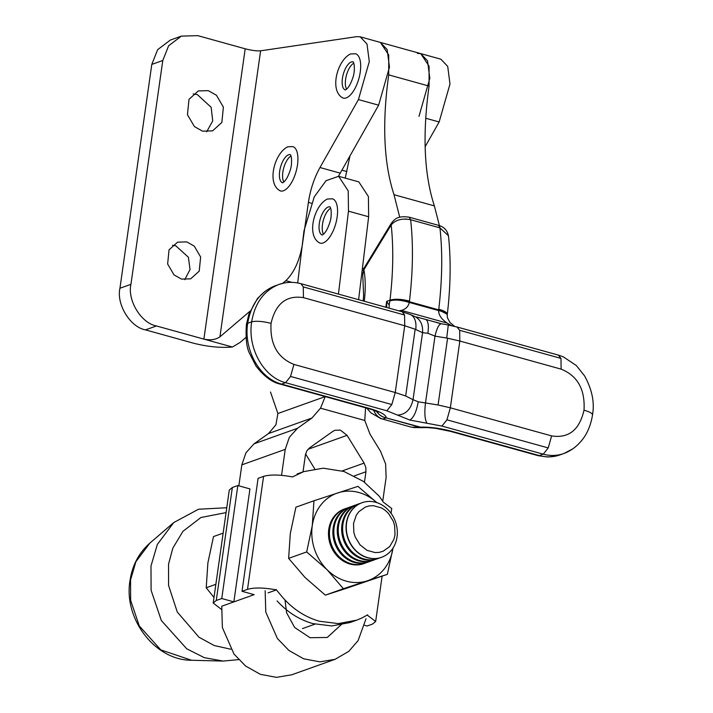 <?xml version="1.0" encoding="UTF-8"?>
<svg xmlns="http://www.w3.org/2000/svg" width="713" height="713" viewBox="0 0 713 713"><rect width="100%" height="100%" fill="white"/><g stroke="black" fill="none" stroke-linecap="round" stroke-linejoin="round"><path stroke-width="1.07" d="M425.126 146.744L439.146 121.968L449.992 83.982L447.711 66.398L440.901 59.206L420.732 53.609L427.533 60.801L429.814 78.385L418.977 116.371M417.39 53.422L420.732 53.609L429.074 66.157L429.074 86.077C422.346 134.49 424.101 174.435 434.369 205.897L439.983 227.893M172.501 245.245L175.79 245.807L188.401 257.25L190.023 269.532L184.774 279.665M186.779 241.885L177.59 242.153L169.043 249.853L167.635 263.997L174.017 274.879L181.485 279.104L190.674 278.836L199.221 271.136L200.638 256.992L194.257 246.11L186.779 241.885M193.178 93.938L197.323 94.571L211.164 107.324L212.724 120.907L206.681 131.798M208.303 90.649L198.303 90.943L188.998 99.33L187.457 114.722L194.408 126.566L202.537 131.165L212.545 130.88L221.85 122.493L223.383 107.093L216.44 95.248L208.303 90.649M181.369 36.122L170.38 40.044L157.644 49.669L151.798 64.411L119.944 288.239C116.246 304.308 130.292 327.214 145.479 329.878L156.468 325.957C141.281 323.292 127.235 300.396 130.934 284.327L162.787 60.498L168.633 45.757L181.369 36.122L197.786 35.65L245.201 48.805C251.618 50.445 256.76 51.113 260.61 50.819L356.865 36.63L360.199 36.818L366.999 44.01L369.289 61.594L358.443 99.579L319.985 167.528C314.192 178 310.324 189.631 308.399 202.403L302.428 244.363C299.638 260.575 294.104 272.678 285.833 280.672L291.965 282.375M338.488 176.245L378.621 105.176L389.467 67.191L387.177 49.607L380.377 42.415L388.719 54.954L388.719 74.883C381.99 123.296 383.754 163.241 394.013 194.702L399.726 217.224M156.468 325.957L203.882 339.112C210.344 340.484 215.683 339.727 219.907 336.857L249.978 311.224M282.731 283.311L285.833 280.672M245.201 48.805L203.882 339.112L232.411 347.026C220.21 348.024 207.037 346.687 192.893 343.033L145.479 329.878M232.411 347.026L240.085 342.454L246.003 337.401M451.632 325.689L447.176 323.096L401.401 310.396C405.724 309.21 408.344 306.563 409.289 302.446L409.396 301.724C401.82 299.683 395.35 299.175 389.993 300.2L389.182 305.057L386.669 301.385L386.696 307.481M447.176 323.096C441.4 319.112 438.557 314.941 438.638 310.592L438.78 309.192C444.333 310.823 447.167 312.526 447.274 314.299L438.709 309.852L409.396 301.724L409.485 301.064C401.036 298.997 394.539 298.711 389.993 300.2L386.669 301.385L385.831 307.241M364.227 267.803L391.366 223.196C394.761 219.328 397.016 215.478 409.217 217.198L409.039 217.162M364.049 268.052L363.906 269.755L391.179 224.934C395.617 219.8 402.105 218.071 410.635 219.747L409.217 217.198L438.335 225.29M391.321 223.231L391.179 224.934C393.612 247.598 393.219 272.696 389.993 300.2M406.481 219.069L404.734 219.025M364.076 268.017L362.73 275.165L363.906 269.755C365.546 278.819 365.671 289.326 364.281 301.26M438.78 309.192C442.274 279.407 442.657 252.304 439.93 227.875L448.406 235.682C447.274 230.317 443.985 226.868 438.522 225.326L439.93 227.875L410.635 219.747C413.362 244.176 412.979 271.279 409.485 301.064M389.895 300.922C394.458 299.442 400.92 299.95 409.289 302.446L438.638 310.592C444.199 311.902 447.051 313.39 447.203 315.048L447.176 315.217M410.492 426.944L382.756 419.101C378.612 417.827 375.582 414.895 373.657 410.278M386.847 410.786L391.829 404.538L290.539 376.437L285.556 382.685L386.847 410.786L409.832 420.055C413.665 417.765 416.463 411.677 418.219 401.793L413.032 399.699L422.568 332.686L427.969 333.292L428.379 327.659C428.326 323.328 427.533 320.618 426.017 319.54L441.534 323.791M397.524 415.091C405.67 414.547 410.84 409.414 413.032 399.699L405.67 395.991L415.171 329.228L422.568 332.686C423.041 324.905 420.483 319.513 414.877 316.519L414.556 316.376M409.832 420.055L427.034 423.272C424.832 419.859 424.306 413.148 425.465 403.157L435.001 336.135L427.969 333.292M391.829 404.538L395.234 392.524L293.943 364.423C277.473 357.757 269.853 344.076 271.056 323.372C275.61 303.595 286.403 295.022 303.444 297.651L303.275 286.911L404.565 315.012L402.248 311.759M418.219 401.793L438.076 404.984L450.34 407.809L551.63 435.91C568.671 438.54 579.464 429.966 584.009 410.189C585.221 389.485 577.592 375.804 561.131 369.138L560.971 358.398L459.68 330.297L456.962 326.982M435.001 336.135C436.909 328.025 439.065 323.907 441.463 323.773L448.29 324.994L446.721 338.06L435.001 336.135M563.849 453.521C557.12 455.857 550.258 456.07 543.253 454.172L441.962 426.071L427.034 423.272M410.492 426.927L414.298 427.613M422.292 427.702L386.25 417.889C386.107 414.832 380.412 411.668 369.165 408.389L281.599 384.093L285.556 382.685C263.596 377.168 247.429 348.167 251.653 321.848L247.687 323.265C250.994 304.317 260.129 291.831 275.111 285.788L276.778 285.245M412.052 427.23L419.601 427.149C429.271 426.811 439.983 428.192 451.73 431.294L539.286 455.58L543.253 454.172L548.226 447.924L551.63 435.91M382.756 419.101L386.17 417.916C382.257 417.141 379.093 415.011 376.669 411.535C379.138 415.019 382.32 417.132 386.25 417.889L422.524 427.693M422.622 427.684L423.29 427.604M426.017 319.54L416.65 316.991M398.745 310.823L401.401 310.396M415.777 329.477C416.57 321.857 414.806 316.884 410.492 314.558M414.877 316.527L409.654 314.264M389.164 308.168L389.182 305.057M363.496 269.113L362.462 267.874M345.235 178.116L350.021 155.701M320.52 408.184L325.208 396.606L277.892 413.504L275.922 424.823L268.507 433.54L311.938 418.032L320.52 408.184L364.78 420.465L370.02 434.146L380.599 451.391L385.626 463.994L386.125 477.353L382.738 501.168M365.564 407.8L364.78 420.465M311.938 418.032L297.446 428.326L254.042 443.825L245.949 452.791L241.832 464.867L238.855 485.829M281.546 475.33L285.236 449.368L289.353 437.283L297.446 428.326M366.027 618.706L358.104 640.604L348.782 651.37L335.083 659.311L319.905 661.851L303.738 658.83L288.934 650.479L277.384 638.491L265.78 612.066L265.147 590.72M284.986 599.99L286.626 612.841L294.656 627.467L310.03 637.707L327.285 637.467L342.748 623.296M364.468 482.148L365.947 471.756L365.778 467.3L364.102 463.102L347.079 435.34L340.404 430.117L334.914 430.287L332.811 431.383L309.487 447.951L306.786 450.937L305.414 454.965L303.016 471.872M242.01 591.3L247.5 589.348L263.578 476.364L258.088 478.325L242.01 591.3L254.113 594.66L221.743 606.219L222.376 627.574L233.971 653.999L245.53 665.987L260.334 674.329L276.501 677.35L291.679 674.81L335.083 659.311M305.601 453.985L314.727 468.86M254.042 443.825L268.507 433.54M270.503 392.025L277.892 413.504M297.686 282.954L303.996 230.789L314.255 196.877L326.055 180.692L338.63 176.289L348.229 190.915L348.47 211.164L338.434 294.095M358.612 299.692L368.648 216.761L368.407 196.521L358.808 181.886L338.63 176.289M346.598 89.152A14.608 6.283 105.5 0 1 346.473 75.123A14.608 6.283 105.5 0 1 353.8 63.163M343.167 98.082A23.012 9.893 -74.5 0 0 344.156 98.242A23.012 9.893 -74.5 0 0 346.224 97.913A23.012 9.893 -74.5 0 0 348.407 96.727A23.012 9.893 -74.5 0 0 350.627 94.749A23.012 9.893 -74.5 0 0 352.801 92.039A23.012 9.893 -74.5 0 0 356.678 84.9A23.012 9.893 -74.5 0 0 358.22 80.747A23.012 9.893 -74.5 0 0 359.432 76.398A23.012 9.893 -74.5 0 0 360.653 67.815A23.012 9.893 -74.5 0 0 360.618 63.912A23.012 9.893 -74.5 0 0 360.154 60.471A23.012 9.893 -74.5 0 0 358.006 55.48A23.012 9.893 -74.5 0 0 356.411 54.117A23.012 9.893 -74.5 0 0 355.537 53.76L350.493 53.992C337.089 60.284 329.058 91.478 343.194 98.091M323.479 234.212A14.608 6.283 105.5 0 1 323.363 220.183A14.608 6.283 105.5 0 1 330.689 208.223M320.048 243.142A23.012 9.893 -74.5 0 0 321.037 243.302A23.012 9.893 -74.5 0 0 323.105 242.964A23.012 9.893 -74.5 0 0 325.288 241.787A23.012 9.893 -74.5 0 0 327.517 239.809A23.012 9.893 -74.5 0 0 329.691 237.099A23.012 9.893 -74.5 0 0 333.559 229.96A23.012 9.893 -74.5 0 0 335.11 225.798A23.012 9.893 -74.5 0 0 336.313 221.458A23.012 9.893 -74.5 0 0 337.534 212.875A23.012 9.893 -74.5 0 0 337.507 208.971A23.012 9.893 -74.5 0 0 337.035 205.531A23.012 9.893 -74.5 0 0 334.896 200.531A23.012 9.893 -74.5 0 0 333.301 199.177A23.012 9.893 -74.5 0 0 332.418 198.811M283.836 181.993A14.608 6.283 105.5 0 1 283.721 167.965A14.608 6.283 105.5 0 1 291.047 156.004M280.405 190.932A23.012 9.893 -74.5 0 0 281.394 191.093A23.012 9.893 -74.5 0 0 283.462 190.754A23.012 9.893 -74.5 0 0 285.646 189.578A23.012 9.893 -74.5 0 0 287.874 187.59A23.012 9.893 -74.5 0 0 290.048 184.89A23.012 9.893 -74.5 0 0 293.916 177.751A23.012 9.893 -74.5 0 0 295.467 173.589A23.012 9.893 -74.5 0 0 296.67 169.239A23.012 9.893 -74.5 0 0 297.891 160.666A23.012 9.893 -74.5 0 0 297.865 156.762A23.012 9.893 -74.5 0 0 297.392 153.322A23.012 9.893 -74.5 0 0 295.253 148.322A23.012 9.893 -74.5 0 0 293.658 146.967A23.012 9.893 -74.5 0 0 292.776 146.602M215.861 584.312L206.217 587.753L207.893 562.86L213.499 536.568L223.151 533.128M213.989 597.503L206.217 587.753M366.384 562.628A28.983 25.053 -109.6 0 1 364.7 563.315L363.728 563.662A28.983 25.053 -109.6 0 1 350.047 564.054A28.983 25.053 -109.6 0 1 328.773 529.358A28.983 25.053 -109.6 0 1 344.263 509.055A28.983 25.053 -109.6 0 1 344.744 508.886M364.7 563.315A28.983 25.053 -109.6 0 1 351.019 563.707A28.983 25.053 -109.6 0 1 329.745 529.01A28.983 25.053 -109.6 0 1 345.235 508.708A28.983 25.053 -109.6 0 1 346.973 508.164M370.778 561.069A28.983 25.053 -109.6 0 1 369.093 561.746L368.122 562.094A28.983 25.053 -109.6 0 1 354.45 562.495A28.983 25.053 -109.6 0 1 333.167 527.789A28.983 25.053 -109.6 0 1 348.657 507.487A28.983 25.053 -109.6 0 1 349.138 507.317M369.093 561.746A28.983 25.053 -109.6 0 1 355.422 562.147A28.983 25.053 -109.6 0 1 334.139 527.442A28.983 25.053 -109.6 0 1 349.628 507.139A28.983 25.053 -109.6 0 1 351.366 506.595M375.172 559.5A28.983 25.053 -109.6 0 1 373.487 560.177L372.516 560.525A28.983 25.053 -109.6 0 1 358.844 560.926A28.983 25.053 -109.6 0 1 337.561 526.23A28.983 25.053 -109.6 0 1 353.051 505.918A28.983 25.053 -109.6 0 1 353.541 505.749M373.487 560.177A28.983 25.053 -109.6 0 1 359.815 560.578A28.983 25.053 -109.6 0 1 338.532 525.882A28.983 25.053 -109.6 0 1 354.022 505.57A28.983 25.053 -109.6 0 1 355.76 505.036M379.574 557.931A28.983 25.053 -109.6 0 1 377.881 558.618L376.91 558.956A28.983 25.053 -109.6 0 1 363.238 559.357A28.983 25.053 -109.6 0 1 341.955 524.661A28.983 25.053 -109.6 0 1 357.445 504.349A28.983 25.053 -109.6 0 1 357.935 504.18M377.881 558.618A28.983 25.053 -109.6 0 1 364.209 559.01A28.983 25.053 -109.6 0 1 342.926 524.313A28.983 25.053 -109.6 0 1 358.416 504.002A28.983 25.053 -109.6 0 1 360.154 503.467M393.959 539.215L389.699 546.568L383.077 551.256L379.2 552.37L375.127 552.584L367.035 550.347L360.047 544.866L355.217 536.996L353.862 532.531L353.523 523.378L356.34 515.107L358.817 511.702L365.43 507.005L369.316 505.891L373.389 505.677L381.482 507.923L385.189 510.294L388.469 513.396L393.3 521.265L394.654 525.731L394.993 534.884L393.959 539.215M361.963 502.745A28.983 25.053 70.4 0 0 361.839 502.781A28.983 25.053 70.4 0 0 346.349 523.092A28.983 25.053 -109.6 0 0 367.632 557.789A28.983 25.053 -109.6 0 0 381.312 557.397L381.544 557.308A28.983 25.053 70.4 0 0 397.034 536.996A28.983 25.053 -109.6 0 0 387.614 509.287A28.983 25.053 -109.6 0 0 362.079 502.701A28.983 25.053 -109.6 0 0 346.589 523.003A28.983 25.053 70.4 0 0 356.019 550.721A28.983 25.053 70.4 0 0 381.544 557.308M297.651 555.151L288.622 558.368L290.307 533.484L295.913 507.193L313.961 500.758L312.276 525.65L306.679 551.933L297.651 555.151M343.39 588.715L325.333 595.15L345.368 588.653L387.382 574.322L392.979 548.092A46.381 40.088 70.4 0 1 367.347 580.819L343.39 588.715L326.991 569.625A46.381 40.088 70.4 0 0 367.347 580.819L387.382 574.322M325.333 595.15L305.021 577.459L288.622 558.368M313.961 500.758L357.953 486.364L376.829 502.629M376.767 502.603A46.381 40.088 70.4 0 0 337.917 492.861A46.381 40.088 70.4 0 0 312.276 525.65A46.381 40.088 70.4 0 0 326.991 569.625L306.679 551.933M277.081 600.916C287.357 612.173 299.282 619.731 312.855 623.599L331.75 625.934L350.083 622.511M361.856 618.028L356.687 620.158L338.319 623.59L319.451 621.246C304.638 616.995 291.875 608.456 281.154 595.64M281.43 595.97L276.065 589.473M247.5 589.348C254.336 587.405 263.979 587.592 276.421 589.909L268.088 592.877M367.222 615.096L375.662 621.486L372.596 624.044L367.106 626.005L364.7 625.337M263.578 476.364C270.414 474.421 280.057 474.608 292.499 476.926L303.702 471.632L297.107 473.985M391.054 513.298L391.74 508.512L383.3 502.112L379.2 496.159L363.425 481.4L343.978 471.489L323.167 468.191L303.702 471.632M367.587 614.856L361.509 618.189M232.34 487.505L237.83 485.544L221.752 598.528L216.262 600.48L232.34 487.505L229.274 490.072L213.196 603.046L216.262 600.48M221.752 598.528L233.855 601.879L249.942 488.904L237.83 485.544M221.378 609.339L213.196 603.046M439.146 121.968L425.714 118.242M311.323 203.214L308.399 202.403M340.163 173.125L319.985 167.528M378.621 105.176L358.443 99.579M119.944 288.239L130.934 284.327M162.787 60.498L151.798 64.411M260.61 50.819L219.907 336.857M419.565 427.158L386.214 417.907M284.202 283.008L278.943 284.416C264.033 290.494 254.933 302.972 251.653 321.848C256.145 320.761 262.616 321.269 271.056 323.372M367.935 408.487L369.165 408.389M280.369 384.191L281.599 384.093C259.63 378.576 243.472 349.584 247.687 323.265L246.386 324.682M303.444 297.651L404.734 325.752L404.565 315.012M303.275 286.911L300.957 283.658M293.943 364.423L290.539 376.437M572.673 448.914L563.956 453.477C570.569 450.964 576.22 446.935 580.899 441.383C584.473 437.47 590.257 429.048 592.512 414.921C594.713 402.417 592.048 389.378 584.508 375.796L576.354 365.546L563.199 356.776L558.564 355.163M538.057 455.678L539.286 455.58C546.185 457.452 552.949 457.274 559.58 455.037L561.149 454.457M438.076 404.984L447.586 338.22L446.721 338.06M561.131 369.138L459.84 341.037L450.34 407.809L446.935 419.823L548.226 447.924M459.68 330.297L459.84 341.037L447.586 338.22M560.971 358.398L558.288 355.083M584.009 410.189C589.553 411.802 592.405 413.371 592.565 414.886L592.467 415.207M441.962 426.071L446.935 419.823M450.5 431.392L451.73 431.294M405.67 395.991L395.234 392.524L404.734 325.752L415.171 329.228M388.719 74.883L429.074 86.077M434.369 205.897L394.013 194.702M362.988 270.468L362.177 270.245M241.832 464.867L285.236 449.368M354.406 475.883L365.947 471.756M314.95 624.142L302.446 628.608M307.963 449.315L347.079 435.34M364.102 463.102L342.195 470.928M341.848 170.149L346.901 171.548M348.47 211.164L368.648 216.761M345.315 89.963A14.608 6.283 105.5 0 1 342.819 76.166A14.608 6.283 105.5 0 1 351.34 61.96A14.608 6.283 105.5 0 1 353.122 61.808M322.205 235.014A14.608 6.283 105.5 0 1 319.709 221.226A14.608 6.283 105.5 0 1 328.221 207.02A14.608 6.283 105.5 0 1 330.012 206.868M282.562 182.804A14.608 6.283 105.5 0 1 280.066 169.017A14.608 6.283 105.5 0 1 288.578 154.801A14.608 6.283 105.5 0 1 290.369 154.659M149.81 543.163C138.892 552.851 132.288 565.338 129.989 580.64C123.402 618.688 154.917 660.443 191.547 660.256L160.755 649.864L139.311 625.978L130.648 600.391L130.55 579.874L135.916 561.675L149.81 543.163L173.767 522.54L157.332 544.447L150.987 565.97L151.094 590.248L161.352 620.524L186.717 648.785L204.337 657.671L223.151 661.076L238.632 659.623M230.78 649.213L214.256 645.55L198.989 637.235L177.279 612.03L168.58 585.489L168.544 564.188L172.796 548.199L182.947 531.328L200.968 517.486L226.066 512.611M420.732 53.609L360.199 36.818M362.757 275.173L363.603 295.449L363.158 300.948M448.468 235.887C451.026 259.826 450.634 285.966 447.309 314.308M447.229 314.558L447.399 317.748L449.956 322.463L454.662 326.385M277.197 285.093L275.129 285.833M377.988 412.239C379.441 412.765 373.719 409.984 367.926 408.442L280.352 384.155M280.361 384.147C272.134 382.426 263.988 376.357 255.931 365.938L249.621 353.595C246.546 347.605 245.486 337.873 246.422 324.397L248.882 314.175L257.446 298.497L264.808 291.492M366.74 408.121L370.92 412.854L381.152 418.781M410.349 314.549L402.168 311.777L300.886 283.676C293.382 281.697 286.073 281.947 278.943 284.434L278.943 284.434M562.753 453.887L559.883 454.912M555.062 456.249L547.602 456.997L538.368 455.723M558.582 355.163L457.291 327.062M436.303 322.445L439.761 323.399M448.281 325.021L457.274 327.071M413.602 427.524L410.447 426.909M413.736 427.55L422.319 427.684M538.039 455.643L450.473 431.356L435.732 428.37C425.83 427.212 422.256 427.657 422.488 427.64M362.578 273.177L361.847 272.972M345.44 89.998L345.377 89.936C348.14 88.519 350.698 84.268 353.033 77.182C354.245 73.519 354.611 69.268 354.129 64.446L353.256 61.844M322.329 235.058L322.267 234.996C325.03 233.579 327.579 229.328 329.914 222.242C331.126 218.579 331.492 214.328 331.01 209.497L330.137 206.904M332.383 198.802L327.383 199.043C313.97 205.344 305.948 236.538 320.084 243.151M282.687 182.84L282.624 182.786C285.387 181.36 287.936 177.109 290.271 170.033C291.483 166.361 291.849 162.118 291.367 157.288L290.494 154.685M292.74 146.593L287.74 146.833C274.327 153.126 266.305 184.328 280.441 190.941M191.547 660.256L223.151 661.076M226.761 507.736L198.562 509.225L173.767 522.54M344.263 509.055L345.235 508.708M348.657 507.487L349.628 507.139M353.051 505.918L354.022 505.57M357.445 504.349L358.416 504.002M350.056 622.52L356.652 620.167M375.662 621.486L382.106 576.211"/></g></svg>
